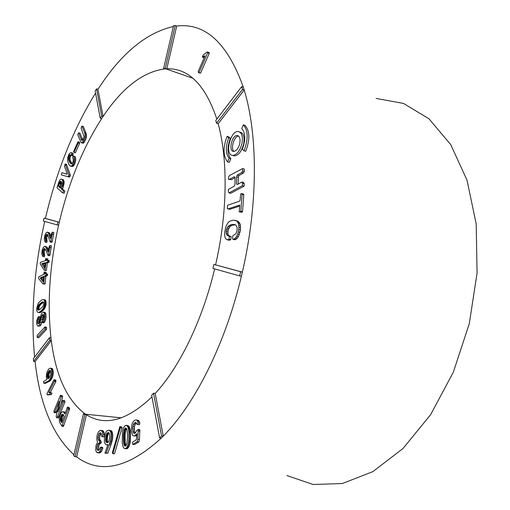 <?xml version="1.0" encoding="UTF-8"?>
<svg xmlns="http://www.w3.org/2000/svg" width="510" height="510" viewBox="0 0 510 510"><rect width="100%" height="100%" fill="white"/><g stroke="black" fill="none" stroke-linecap="round" stroke-linejoin="round"><path stroke-width="0.76" d="M227.944 208.947L239.738 205.045L239.228 211.828L240.031 211.854L240.822 211.197L242.097 194.253L241.663 193.57L240.669 193.915L240.076 200.545L239.311 201.233L227.607 205.281L227.345 208.603L229.647 209.38L239.662 206.085M239.228 211.828L241.753 212.3L242.543 211.644L243.805 194.718L243.378 194.029L241.663 193.57M244.991 125.364C249.83 130.764 250.085 139.409 245.763 151.298L244.073 150.794L242.32 149.309C245.769 139.823 245.571 132.919 241.734 128.584L243.315 124.842L244.991 125.364M230.367 138.286L228.709 136.884L227.052 136.38C222.889 147.817 223.087 156.321 227.632 161.893L229.302 162.378L230.858 158.712C227.192 154.269 227.026 147.46 230.367 138.286L228.709 137.783L227.052 136.38M241.683 86.636L215.781 120.468L216.552 123.229L218.184 123.739L244.182 89.964L242.53 89.403L241.683 86.636L243.334 87.197L244.182 89.97C257.964 134.806 258.124 204.351 242.365 272.104L240.612 271.722L239.636 275.891L212.957 268.432L213.894 264.441L242.365 272.104L241.383 276.267C225.369 343.95 194.782 404.341 163.257 436.126M218.178 123.745C228.053 159.617 227.568 212.989 215.596 264.811M233.127 155.531L234.319 155.881C238.348 155.524 241.421 151.712 243.538 144.451C244.838 137.126 243.621 133.002 239.885 132.071L239.732 132.02M228.569 179.361L229.73 179.201L234.135 176.766L235.053 177.155L234.97 184.422L234.319 186.163L228.429 189.344L228.397 191.76L228.971 192.876L242.397 185.697L242.499 183.326L241.976 182.025L237.456 184.467L236.525 184.078L236.608 176.791L237.252 175.045L241.753 172.552L242.613 171.016L242.639 168.587L229.506 175.536L228.601 176.964L228.569 179.361L231.412 179.667L235.046 177.665M238.227 184.053L238.304 177.263L238.948 175.516L243.455 173.037L244.315 171.5L244.335 169.071L242.639 168.587M228.971 192.876L230.66 193.328L244.105 186.163L244.201 183.798L243.684 182.497L241.976 182.025M227.383 239.821L229.009 239.368L229.43 236.334L226.631 234.849L226.153 233.306L226.446 229.685L227.925 226.612L230.73 224.744L234.466 224.483L235.773 224.993L237.105 227.218L237.054 230.667L235.951 233.656L232.828 235.811L232.503 238.164L232.987 239.4L234.715 239.808L236.117 239.26L238.495 236.519L240.484 229.895L240.452 225.496L239.974 223.718L238.074 221.219L233.121 220.129L229.462 221.359L228.015 222.698L225.866 226.542L224.476 233.574L225.031 237.532L225.936 239.018L227.383 239.821L229.098 240.229L230.73 239.776L231.145 236.748L228.34 235.263L227.862 233.72L228.155 230.099L229.634 227.033L230.845 225.904L232.445 225.171L235.473 224.878M130.165 442.674L130.554 432.977L130.044 429.031L129.113 426.513L128.016 425.601L125.116 425.544L123.503 427.718L122.534 431.224L122.228 442.476L122.853 446.161L123.879 448.169L126.614 448.825L127.774 448.271L129.183 446.11L130.165 442.674L128.488 442.501L128.641 441.526L130.318 441.692M106.475 444.873L107.852 444.484L107.706 445.281L104.945 453.167L107.827 453.205L111.346 443.681L112.582 438.912L112.78 435.011L112.123 431.791L111.116 430.638L108.834 430.242L107.368 430.548L106.163 431.785L105.181 433.946L104.391 437.829L104.397 441.628L104.964 443.509L105.927 444.707L107.757 445M161.3 438.096C128.278 468.199 100.062 474.459 76.666 456.877M151.967 396.876C127.016 420.635 105.175 426.602 86.445 414.777L76.666 456.883L75.078 456.743L73.721 455.717L83.474 413.699L85.049 413.878C67.046 400.184 55.788 375.742 51.28 340.533L35.075 361.577L33.634 361.373L33.348 358.766L49.489 337.677L50.949 337.907L51.274 340.533L49.814 340.31L49.489 337.677M97.346 450.1L96.881 448.832L97.334 445.039L98.028 443.84L99.718 442.533L99.463 441.144L98.175 439.467L97.99 437.765L98.793 434.067L99.603 432.952L100.515 432.792L101.222 433.5L101.79 436.751L104.403 436.668L104.493 434.66L103.664 431.536L102.88 430.714L100.311 430.312L98.404 431.791L97.078 435.304L96.804 439.461L97.518 442.285L96.007 445.37L95.714 450.273L96.645 452.293L99.909 452.906L101.554 451.407L102.867 448.137L102.402 447.276L100.77 447.117L98.564 450.457L97.346 450.1L98.787 450.234M98.914 450.107L98.507 448.985L98.953 445.198L99.648 444L101.343 442.699L101.088 441.309L99.794 439.633L99.609 437.931L99.845 435.935L101.063 433.341M122.03 427.131L119.907 426.481L112.506 452.236L112.404 453.186L112.869 453.677L114.52 453.836L121.935 428.075L122.03 427.131L119.907 426.481M135.29 433.086L134.442 431.186L134.461 426.755L135.042 424.734L136.387 423.032M133.288 432.62L132.6 428.776L133.371 424.543L134.238 423.128L135.399 422.427L136.259 422.752L136.96 424.301L137.821 424.53L138.133 422.777L137.534 421.088L136.737 420.17L135.673 419.857L133.645 421.069L131.969 424.116L131.248 430.58L132.606 435.406L133.614 435.942L134.678 435.833L136.916 433.685L136.635 437.905L136.195 439.888L132.925 441.896L132.377 443.222L132.829 444.376L134.519 444.548L138.892 441.883L139.498 439.397L139.804 429.669L138.114 429.484L137.088 430.198L135.233 433.149L134.194 433.423L133.288 432.62L134.965 432.799M133.614 435.942L136.756 435.763M137.821 424.53L139.504 424.722L139.816 422.969L139.211 421.279L138.414 420.367L135.673 419.857M176.709 26.048L175.204 25.5L173.54 25.704L163.64 68.353L165.151 68.856L166.783 68.78L176.709 26.048C205.218 22.638 227.415 42.98 243.289 87.082M163.64 68.353L166.783 68.78C188.611 68.072 205.294 84.832 216.846 119.079M202.298 57.152L204.899 55.743L204.861 56.202L198.16 71.521L198.53 72.739L198.983 72.618L207.634 52.861L207.653 52.096L207.156 51.956L203.26 54.959L202.298 57.152L204.28 57.528M198.53 72.739L200.558 73.147L209.215 53.416L209.227 52.657L207.653 52.096M61.06 404.468L62.615 396.697L61.978 395.492L60.46 395.301L53.837 411.251L54.156 412.622L55.673 412.794L57.675 408.81M54.156 412.622L54.844 411.921L59.198 401.204L56.126 416.542L56.757 417.786L58.28 417.958L64.98 401.931L64.649 400.56L63.119 400.375L62.411 401.089L58.019 411.876L61.092 396.512L60.46 395.301M50.241 380.798L52.67 376.654L53.34 372.09L52.275 368.558L50.362 368.124L49.017 368.679L47.404 371.14L46.55 373.696L46.308 377.19L46.952 379.453L43.395 381.671L43.841 383.214L45.32 383.405L50.241 380.798L48.756 380.6L49.126 380.25L50.611 380.447M73.944 454.761C52.804 435.425 39.85 404.36 35.082 361.571M52.039 393.102L48.858 392.592L48.922 392.164L50.42 392.349L55.87 381.544L55.462 379.956L53.971 379.759L46.984 393.631L47.181 394.829L51.261 394.644L52.039 393.102L50.101 392.745L51.599 392.929M50.362 392.719L50.42 392.349M65.414 412.762L64.368 411.876L62.424 411.717L61.072 412.979L60.212 414.853L59.338 418.264L59.542 422.178L61.901 426.245L63.444 426.411L69.698 408.529L68.927 407.369L67.39 407.184L65.14 413.527L64.764 413.942L64.005 412.775L65.35 412.928M37.829 323.678L37.593 321.045L38.779 317.309L38.518 316.646L37.867 317.577L36.816 320.382L36.669 324.048L37.753 326.075L38.652 325.788L39.608 324.538L41.718 315.868L42.706 314.491L43.529 314.778L43.784 316.933L43.025 319.738L42.234 320.688L42.145 322.141L42.515 322.639L43.949 322.875L45.212 320.943L45.996 318.023L45.817 313.478L44.848 312.349L43.42 312.107L41.96 312.981L41.24 314.256L39.378 322.384L38.569 323.678L37.829 323.678L38.371 323.767M42.196 314.938L43.63 315.18L41.036 324.774L40.08 326.017L37.753 326.075M40.15 318.367L39.939 316.888L38.518 316.646M39.034 323.123L39.021 321.281L40.048 318.96M44.682 273.239L44.784 272.168L44.051 272.168L43.854 274.31L38.862 276.764L38.594 277.427L38.562 278.39L42.846 283.809L45.141 283.898L45.83 276.369L47.213 275.687L47.679 274.17L46.066 273.494L44.663 274.131L44.682 273.239L46.047 273.507M46.098 273.5L46.193 272.442L44.51 271.938M42.987 256.492L43.305 255.147L42.706 252.584L42.91 250.518L44.383 248.421L45.817 250.027L48.016 255.459L48.679 254.477L49.942 245.482L49.202 246.458L47.965 252.074L45.97 247.337L44.593 246.355L43.14 247.605L42.164 250.193L41.82 253.91L42.381 255.816L42.987 256.492L44.383 256.779L44.702 255.433L44.121 251.844L45.186 249.014M48.584 250.302L47.009 247.133L44.925 246.368M48.016 255.459L49.425 255.746L50.082 254.764L51.344 245.775L49.942 245.482M34.597 357.134C30.657 314.045 34.023 268.834 44.702 221.506M50.955 337.907C47.124 302.558 49.674 264.996 58.599 225.222L59.281 222.232C68.684 182.574 82.805 148.04 101.643 118.632L103.077 116.465L97.965 89.307C120.927 53.684 146.058 32.755 173.355 26.514M45.333 242.231L45.696 240.905L45.282 237.112L46.404 234.396L47.596 234.651L50.216 242.072L50.892 241.185L52.466 232.171L51.714 233.038L50.299 238.584L48.565 233.363L47.277 232.107L45.83 233.127L44.791 235.607L44.313 239.368L44.778 241.421L45.333 242.231L46.722 242.524L47.086 241.198L46.671 237.411L47.691 234.836M51.019 236.608L49.629 233.089L47.596 232.177M50.216 242.072L51.618 242.371L52.294 241.479L53.862 232.477L52.466 232.171M46.404 270.44L47.36 262.867L48.711 262.414L49.221 260.941L49.043 260.495L47.634 260.215L46.263 260.616L46.314 259.705L47.723 259.992L47.857 258.908L45.753 258.493L45.479 260.655L40.583 262.267L40.303 262.892L40.233 263.874L44.14 270.192L45.945 270.568L44.995 270.166L45.951 262.586L47.36 262.867M45.224 299.925L43.082 299.491L42.107 299.791L39.608 301.659L38.161 303.456L36.675 308.371L36.835 311.062L37.765 312.362L39.557 312.668L41.08 312.126L43.579 310.035L45.218 307.422L46.002 304.47L46.008 301.525L45.224 299.925L43.471 299.523M46.601 329.237L46.41 327.19L44.963 326.961L37.134 335.484L37.217 336.963L37.306 337.518L38.741 337.741L46.601 329.237L45.154 329.001L45.059 327.516L46.506 327.751M73.963 152.484L75.359 152.853L79.63 143.291L79.362 142.105L77.973 141.723L73.708 151.291L73.963 152.484L78.234 142.908L79.63 143.291M62.022 172.68L61.315 174.904L69.347 177.078L69.889 176.677L70.38 175.312L66.491 164.322L65.108 163.965L64.502 166.419L67.256 173.98L66.925 174.273L62.022 172.68L67.008 174.197M45.403 218.452L44.026 218.146L43.356 221.04L57.19 224.904L57.879 221.92L59.281 222.232L45.403 218.452C56.502 171.194 73.217 129.4 95.548 93.081M64.177 182.236L63.387 179.839L61.206 179.106L60.378 179.444L59.154 181.26L56.973 187.731L62.456 192.761L64.203 193.226L64.859 191.193L62.775 189.293L62.692 188.713L64.177 182.236L62.787 181.891L62.724 181.114L64.107 181.458M71.935 163.774L70.743 163.614L70.036 162.817L68.837 160.516L68.519 158.342L69.303 155.435L70.163 154.689L71.107 155.308L71.916 153.332L70.801 152.554L69.048 153.994L67.785 157.475L67.683 161.307L69.067 164.832L70.463 166.132L72.547 166.515L74.422 164.622L75.627 160.93L75.646 158.113L75.238 156.71L73.134 155.85L72.669 157.698L73.236 159.018L73.21 161.479L71.935 163.774L69.959 159.77L70.017 157.673L71.088 155.289M71.107 155.308L72.496 155.677L73.306 153.701L70.801 152.554M81.472 139.969L78.636 132.829L77.724 134.806L81.23 142.749L83.168 143.195L83.767 142.851L85.807 139.275L86.49 136.559L86.33 133.971L83.359 126.474L81.97 126.078L81.084 128.157L84.035 136.425L82.996 139.772L81.931 140.48L81.472 139.969L82.55 140.269M82.748 140.046L80.025 133.218L78.636 132.829M97.965 89.301L96.568 88.874L95.172 91.041L100.215 118.212L101.656 116.05L103.077 116.465C122.476 87.529 143.17 71.661 165.151 68.869M155.225 393.452L163.257 436.133L161.53 435.948L159.585 437.911L151.661 395.237L153.535 393.229L155.225 393.459M214.64 268.904C202.362 320.599 179.456 367.353 155.225 393.446M75.078 456.743L84.864 414.604L86.445 414.783L85.049 413.878M44.026 218.146L57.879 221.92M57.19 224.904L58.593 225.216M33.634 361.373L49.814 340.31M84.864 414.604L83.474 413.699M163.251 436.133L161.307 438.09L159.585 437.911M161.53 435.948L153.535 393.229M241.389 276.267L239.636 275.891M240.612 271.722L213.894 264.441M242.53 89.403L216.552 123.229M175.204 25.5L165.272 68.27M96.568 88.874L101.656 116.05M100.215 118.212L101.643 118.632M50.892 241.185L52.294 241.479M52.262 234.109L53.665 234.409M49.757 236.729L50.949 236.984M49.291 235.244L50.688 235.543M48.896 234.135L50.292 234.434M48.565 233.363L49.954 233.663M48.24 232.79L49.629 233.089M47.914 232.394L49.304 232.694M45.696 240.905L47.086 241.198M45.562 239.987L46.952 240.286M45.294 239.171L46.684 239.464M45.218 238.164L46.601 238.463M45.282 237.112L46.671 237.411M45.492 236.079L46.875 236.372M45.843 235.18L47.226 235.48M46.404 234.396L46.996 234.192L47.602 234.657M48.679 254.477L50.082 254.764M49.814 247.388L51.217 247.681M47.334 250.372L48.533 250.62M46.792 249.027L48.189 249.313M46.346 248.019L47.742 248.313M45.97 247.337L47.366 247.63M45.613 246.84L47.009 247.133M45.262 246.521L46.659 246.808M43.305 255.147L44.702 255.433M43.133 254.286L44.529 254.573M42.827 253.54L44.217 253.827M42.706 252.584L44.096 252.871M42.732 251.558L44.121 251.844M42.91 250.518L44.3 250.805M43.235 249.588L44.625 249.874M43.784 248.727L45.173 249.014M60.059 181.662L61.143 181.534L61.825 182.988L60.403 188.069L58.35 186.023L60.059 181.662L61.512 181.936M60.225 181.49L61.391 181.783M60.397 181.381L61.194 181.579M60.569 181.33L60.99 181.433M60.76 187.476L59.727 186.36L61.442 182.006M58.401 186.258L59.785 186.596M58.35 186.023L59.727 186.36M59.077 183.772L60.46 184.11M59.224 183.358L60.601 183.696M59.364 182.982L60.747 183.326M59.504 182.644L60.888 182.982M59.645 182.344L61.028 182.682M59.785 182.076L61.168 182.421M59.925 181.853L61.308 182.197M62.724 181.114L62.564 180.457L63.954 180.801M62.564 180.457L62.328 179.915L63.712 180.266M62.328 179.915L61.997 179.494L63.387 179.839M61.997 179.494L62.991 179.552M61.608 179.208L61.206 179.106M62.806 192.888L63.463 190.855L64.859 191.193M63.463 190.855L63.125 190.53L64.521 190.867M63.125 190.53L61.385 188.955L62.775 189.293M61.385 188.955L61.302 188.369L62.692 188.713M61.302 188.369L61.959 186.348L63.348 186.685M61.959 186.348L62.271 185.347L63.661 185.685M62.271 185.347L62.513 184.397L63.903 184.741M62.513 184.397L62.679 183.504L64.069 183.849M62.679 183.504L62.768 182.669L64.158 183.013M62.768 182.669L62.787 181.891M41.775 263.715L45.141 262.752L44.517 268.254L41.775 263.715L43.171 263.995L45.129 263.434M45.951 262.586L47.793 262.675M46.385 262.395L48.711 262.414M47.303 262.127L47.672 261.745L49.081 262.025M47.672 261.745L47.812 260.661L49.221 260.941M47.812 260.661L47.634 260.215M46.314 259.705L46.455 258.627L47.857 258.908M44.536 270.294L44.995 270.166M44.727 266.583L43.171 263.995M67.951 176.728L68.984 174.962L65.42 164.583L66.804 164.94M68.984 174.962L70.38 175.312M65.42 164.583L65.108 163.965M68.487 176.326L69.889 176.677M40.15 277.956L43.592 276.407L43.159 281.864L40.15 277.956L41.552 278.224L43.579 277.312M42.846 283.809L43.726 283.63L44.421 276.101L45.83 276.369M43.726 283.63L45.141 283.898M44.421 276.101L46.276 276.108M44.861 275.833L45.798 275.413L47.213 275.687M45.798 275.413L46.168 274.973L47.583 275.241M46.168 274.973L46.263 273.895L47.679 274.17M46.263 273.895L46.066 273.494M44.784 272.168L46.193 272.442M43.261 283.834L44.676 284.095M43.286 280.487L41.552 278.224M70.463 166.132L71.821 165.775L73.542 163.123L74.224 160.567L74.25 157.749L75.646 158.113M74.352 159.228L75.748 159.598M74.25 157.749L73.842 156.34L75.238 156.71M73.842 156.34L73.134 155.85M70.743 163.614L71.649 163.85M70.036 162.817L71.425 163.181M69.328 161.657L70.718 162.021M68.837 160.516L70.227 160.88M68.576 159.407L69.959 159.77M68.519 158.342L69.908 158.706M68.633 157.303L70.017 157.673M68.907 156.309L70.291 156.672M69.303 155.435L70.686 155.805M69.723 154.893L71.037 155.244M71.655 154.594L73.045 154.964M71.916 153.332L73.306 153.701M71.374 152.751L72.764 153.121M71.151 166.152L72.547 166.515M71.821 165.775L73.217 166.139M72.445 165.144L73.842 165.508M73.019 164.258L74.422 164.622M73.542 163.123L74.938 163.493M73.956 161.868L75.359 162.231M74.224 160.567L75.627 160.93M78.234 142.908L78.368 142.494L79.764 142.876M78.368 142.494L77.973 141.723M38.142 305.77L41.648 302.296L43.101 301.824L43.688 302.57L43.694 304.419L42.885 306.587L39.576 309.672L38.403 310.118L37.689 309.519L37.542 307.817L38.142 305.77L39.563 306.019L40.877 304.272L43.567 302.271M38.371 305.343L39.793 305.592M38.671 304.916L40.086 305.165M39.028 304.476L40.449 304.719M39.461 304.024L40.877 304.272M39.958 303.565L41.374 303.813M40.52 303.099L41.941 303.348M41.112 302.653L42.534 302.902M41.648 302.296L43.069 302.545M42.113 302.035L43.535 302.283M42.508 301.869L43.382 302.022M37.963 309.933L38.734 310.061M37.81 309.748L39.028 309.952M39.174 309.889L38.958 308.065L39.563 306.019M37.689 309.519L39.111 309.761M37.6 309.251L39.015 309.5M37.536 308.945L38.958 309.194M37.511 308.601L38.926 308.85M37.511 308.219L38.926 308.461M37.542 307.817L38.958 308.065M37.6 307.415L39.021 307.664M37.695 307.014L39.111 307.256M37.816 306.599L39.232 306.848M37.963 306.185L39.378 306.433M37.765 312.362L39.557 312.668M38.142 312.426L40.003 312.611M38.581 312.369L40.507 312.426M39.085 312.184L41.08 312.126M39.659 311.884L40.296 311.457L41.718 311.699M40.296 311.457L40.972 310.928L42.394 311.176M40.972 310.928L41.59 310.373L43.019 310.615M41.59 310.373L42.151 309.787L43.579 310.035M42.151 309.787L42.649 309.175L44.077 309.423M42.649 309.175L43.089 308.537L44.517 308.779M43.089 308.537L43.465 307.868L44.899 308.116M43.465 307.868L43.784 307.173L45.218 307.422M43.784 307.173L44.051 306.459L45.486 306.714M44.051 306.459L44.274 305.732L45.702 305.981M44.274 305.732L44.446 304.986L45.874 305.235M44.446 304.986L44.568 304.221L46.002 304.47M44.568 304.221L44.644 303.437L46.072 303.686M44.644 303.437L44.676 302.64L46.104 302.895M44.676 302.64L44.651 301.907L46.078 302.162M44.651 301.907L44.58 301.27L46.008 301.525M44.58 301.27L44.459 300.728L45.887 300.983M44.459 300.728L44.287 300.282L45.715 300.537M44.287 300.282L44.07 299.931L45.492 300.186M81.23 142.749L82.365 142.468L83.748 140.371L84.851 137.483L85.113 134.806L86.521 135.201M85.081 136.17L86.49 136.559M85.113 134.806L84.928 133.575L86.33 133.971M84.928 133.575L84.539 132.472L85.941 132.868M84.539 132.472L81.97 126.078M81.058 138.969L82.461 139.357M81.766 142.813L83.168 143.195M82.365 142.468L83.767 142.851M83.022 141.652L84.43 142.035M83.748 140.371L85.151 140.76M84.405 138.886L85.807 139.275M84.851 137.483L86.254 137.872M42.515 322.639L43.771 320.707L44.561 317.781L44.383 313.236L43.42 312.107M43.975 312.439L45.409 312.681M37.542 322.658L38.964 322.894M37.593 321.045L39.021 321.281M38.052 319.579L39.474 319.815M38.69 318.629L40.067 318.858M38.779 317.309L40.207 317.551M38.652 325.788L40.08 326.017M39.608 324.538L41.036 324.774M40.354 322.326L41.788 322.562M40.928 319.145L42.355 319.381M41.297 317.284L42.725 317.52M41.718 315.868L43.152 316.111M42.706 314.491L43.337 314.594M43.191 321.816L44.631 322.052M43.771 320.707L45.212 320.943M44.249 319.317L45.69 319.56M44.561 317.781L45.996 318.023M44.682 316.123L46.117 316.366M44.619 314.472L46.053 314.721M44.383 313.236L45.817 313.478M45.059 327.516L44.963 326.961M37.306 337.518L45.154 329.001M47.927 378.522L47.22 376.718L47.449 373.817L48.922 370.955L50.082 370.311L50.841 371.854L50.719 374.487L49.814 376.998L48.743 378.35L47.927 378.522L48.329 378.579M47.761 378.375L48.552 378.484M47.608 378.152L48.794 378.312M48.998 378.127L48.801 374.531L50.617 370.929M47.481 377.846L48.96 378.05M47.366 377.502L48.852 377.7M47.283 377.126L48.762 377.323M47.22 376.718L48.705 376.915M47.188 376.291L48.667 376.488M47.175 375.832L48.654 376.029M47.188 375.347L48.667 375.545M47.232 374.844L48.718 375.041M47.322 374.334L48.801 374.531M47.449 373.817L48.928 374.021M47.621 373.307L49.1 373.505M47.832 372.784L49.311 372.988M48.087 372.268L49.566 372.472M48.373 371.758L49.852 371.962M48.654 371.318L50.133 371.522M48.922 370.955L50.407 371.159M49.183 370.668L50.592 370.866M49.425 370.464L50.452 370.604M49.661 370.336L50.286 370.426M49.126 380.25L49.521 379.759L51.006 379.956M49.521 379.759L49.948 379.134L51.434 379.332M49.948 379.134L50.375 378.375L51.867 378.573M50.375 378.375L50.79 377.476L52.275 377.674M50.79 377.476L51.185 376.456L52.67 376.654M51.185 376.456L51.51 375.347L53.002 375.551M51.51 375.347L51.733 374.212L53.225 374.416M51.733 374.212L51.848 373.046L53.333 373.25M51.848 373.046L51.848 371.886L53.34 372.09M51.848 371.886L51.733 370.789L53.218 371M51.733 370.789L51.497 369.756L52.983 369.96M51.497 369.756L51.172 368.896L52.657 369.1M51.172 368.896L50.79 368.347L52.275 368.558M50.79 368.347L50.362 368.124M43.841 383.214L47.271 381.544L48.756 381.741M47.271 381.544L49.311 381.429M47.825 381.238L49.814 381.11M48.329 380.913L48.756 380.6M50.101 392.745L49.674 392.636M48.922 392.164L54.372 381.346L55.87 381.544M54.372 381.346L54.487 380.607L55.985 380.804M54.487 380.607L54.258 379.912L55.756 380.109M47.181 394.829L49.107 394.817M47.615 394.625L49.54 394.67M48.048 394.485L49.974 394.593M48.482 394.408L50.407 394.574M48.909 394.389L50.841 394.619M49.343 394.434L51.261 394.644M49.763 394.459L50.541 392.917M61.092 396.512L62.615 396.697M54.844 411.921L56.368 412.093M58.542 402.645L58.899 402.683M56.757 417.786L57.471 416.702L59.001 416.868M57.471 416.702L63.45 401.746L64.98 401.931M63.45 401.746L63.119 400.375M60.295 419.526L60.849 416.574L62.054 414.222L62.985 414.369L64.177 416.09L61.908 422.688L60.754 421.324L60.295 419.526L61.831 419.692L62.194 417.327L63.291 414.732M60.295 419.124L61.831 419.296M60.333 418.684L61.863 418.857M60.403 418.213L61.939 418.385M60.518 417.703L62.048 417.875M60.664 417.154L62.194 417.327M60.849 416.574L62.379 416.746M61.06 415.975L62.596 416.147M61.27 415.452L62.806 415.631M61.474 415.019L63.011 415.191M61.672 414.668L63.208 414.84M61.869 414.4L63.151 414.547M62.054 414.222L62.921 414.318M62.239 414.12L62.711 414.177M60.9 421.598L62.239 421.744M62.316 421.534L61.831 419.692M60.754 421.324L62.29 421.489M60.626 421.043L62.163 421.209M60.518 420.756L62.054 420.922M60.435 420.457L61.971 420.629M60.365 420.157L61.901 420.323M60.32 419.845L61.857 420.01M61.901 426.245L62.271 425.225L63.814 425.391M62.271 425.225L67.887 409.345L69.43 409.524M67.887 409.345L68.155 408.351L69.698 408.529M68.155 408.351L67.39 407.184M64.005 412.775L63.629 412.239L65.165 412.411M63.629 412.239L63.234 411.876L64.77 412.054M63.234 411.876L62.838 411.704M101.79 436.751L104.403 436.668M102.778 436.503L102.867 434.488L104.493 434.66M102.867 434.488L102.593 432.716L104.218 432.888M102.593 432.716L102.038 431.364L103.664 431.536M102.038 431.364L101.26 430.542L102.88 430.714M101.26 430.542L100.311 430.312M97.384 452.733L99.909 452.906M98.283 452.752L99.157 452.268L100.782 452.421M99.157 452.268L99.922 451.254L101.554 451.407M99.922 451.254L100.61 449.782L102.242 449.935M100.61 449.782L101.235 447.978L102.867 448.137M101.235 447.978L100.77 447.117M96.881 448.832L98.507 448.985M96.9 446.881L98.526 447.04M97.334 445.039L98.953 445.198M98.028 443.84L99.648 444M98.876 443.222L100.502 443.381M99.718 442.533L101.343 442.699M99.463 441.144L101.088 441.309M98.679 440.461L100.298 440.621M98.175 439.467L99.794 439.633M97.99 437.765L99.609 437.931M98.226 435.769L99.845 435.935M98.793 434.067L100.413 434.239M99.603 432.952L100.795 433.073M106.73 442.559L105.653 440.729L105.799 436.758L106.807 433.589L108.184 432.588L109.554 433.94L109.841 437.242L108.91 441.265L107.865 442.508L106.73 442.559L107.482 442.635M106.482 442.406L107.788 442.533M107.973 442.431L107.285 440.895L107.336 437.618L108.005 434.654L109.057 433.028M106.252 442.183L107.891 442.348M106.035 441.896L107.674 442.062M105.87 441.577L107.508 441.743M105.742 441.188L107.38 441.354M105.653 440.729L107.285 440.895M105.589 440.2L107.227 440.366M105.57 439.601L107.202 439.767M105.583 438.931L107.215 439.097M105.634 438.192L107.266 438.358M105.704 437.446L107.336 437.618M105.799 436.758L107.431 436.923M105.914 436.114L107.546 436.286M106.048 435.521L107.68 435.693M106.201 434.979L107.833 435.151M106.373 434.488L108.005 434.654M106.564 434.042L108.196 434.214M106.807 433.589L108.439 433.755M107.062 433.213L108.694 433.385M107.329 432.926L108.961 433.098M107.604 432.729L108.885 432.862M107.884 432.614L108.598 432.69M104.945 453.167L106.188 453.052L110.715 440.066L112.359 440.232M110.434 441.207L112.079 441.373M110.715 440.066L110.938 438.74L112.582 438.912M110.938 438.74L111.097 437.382L112.742 437.554M111.097 437.382L111.161 436.12L112.799 436.292M111.161 436.12L111.142 434.839L112.78 435.011M111.142 434.839L111.04 433.576L112.678 433.749M111.04 433.576L110.823 432.499L112.461 432.678M110.823 432.499L110.485 431.619L112.123 431.791M110.485 431.619L110.032 430.924L111.671 431.097M110.032 430.924L109.478 430.459L111.116 430.638M109.478 430.459L108.834 430.242M107.119 444.803L107.782 444.867M105.57 453.135L107.208 453.288M106.188 453.052L107.827 453.205M109.229 444.86L110.874 445.02M109.701 443.515L111.346 443.681M110.115 442.272L111.754 442.438M202.993 56.865L204.363 57.343M203.656 56.534L204.574 56.859M204.287 56.157L204.803 56.342M198.983 72.618L200.558 73.147M207.634 52.861L209.215 53.416M112.869 453.677L120.277 427.896L121.935 428.075M120.277 427.896L120.379 426.953M124.848 446.091L123.643 443.075L123.375 435.196L124.166 429.764L125.607 427.903L126.378 428.355L127.079 430L127.627 436.318L126.952 443.254L126.25 445.211L125.25 446.129M124.593 445.899L125.575 445.995M124.37 445.587L125.874 445.734M125.976 445.625L125.205 442.425L125.039 435.368L125.587 430.772L126.531 428.598M124.159 445.147L125.83 445.313M123.962 444.548L125.632 444.714M123.783 443.834L125.454 444.006M123.643 443.075L125.313 443.241M123.541 442.259L125.205 442.425M123.471 441.386L125.141 441.558M123.433 440.595L125.103 440.761M123.401 439.767L125.071 439.939M123.382 438.906L125.046 439.078M123.363 438.014L125.026 438.186M123.35 437.083L125.014 437.255M123.35 436.133L125.014 436.305M123.375 435.196L125.039 435.368M123.42 434.271L125.084 434.45M123.496 433.372L125.16 433.545M123.598 432.486L125.256 432.658M123.732 431.556L125.39 431.734M123.924 430.593L125.587 430.772M124.166 429.764L125.83 429.943M124.453 429.069L126.117 429.248M124.791 428.508L126.448 428.687M125.199 428.068L126.187 428.177M128.641 441.526L128.769 440.43L130.439 440.602M128.769 440.43L128.858 439.225L130.534 439.403M128.858 439.225L128.915 437.911L130.592 438.09M128.915 437.911L128.941 436.496L130.617 436.668M128.941 436.496L128.947 435.126L130.617 435.304M128.947 435.126L128.922 433.895L130.598 434.074M128.922 433.895L128.883 432.799L130.554 432.977M128.883 432.799L128.82 431.836L130.49 432.015M128.82 431.836L128.724 430.905L130.394 431.084M128.724 430.905L128.571 429.847L130.241 430.032M128.571 429.847L128.38 428.846L130.044 429.031M128.38 428.846L128.144 427.896L129.808 428.081M128.144 427.896L127.844 427.036L129.514 427.221M127.844 427.036L127.449 426.328L129.113 426.513M127.449 426.328L126.952 425.793L128.616 425.978M126.952 425.793L126.359 425.416L128.016 425.601M126.359 425.416L125.734 425.321M124.937 448.66L127.207 448.647M125.53 448.481L126.097 448.105L127.774 448.271M126.097 448.105L126.614 447.557L128.291 447.723M126.614 447.557L127.079 446.849L128.749 447.015M127.079 446.849L127.506 445.95L129.183 446.11M127.506 445.95L127.895 444.892L129.572 445.064M127.895 444.892L128.22 443.745L129.897 443.917M128.22 443.745L128.488 442.501M138.133 422.777L139.816 422.969M137.534 421.088L139.211 421.279M136.737 420.17L138.414 420.367M134.678 435.833L136.361 436.012M135.781 435.132L136.795 435.24M132.829 444.376L137.203 441.711L138.892 441.883M137.203 441.711L137.808 439.225L139.498 439.397M137.808 439.225L138.223 431.148L139.906 431.326M138.223 431.148L138.299 429.892L139.982 430.07M138.299 429.892L138.114 429.484M132.766 431.007L134.442 431.186M132.6 428.776L134.277 428.961M132.785 426.57L134.461 426.755M133.371 424.543L135.042 424.734M134.238 423.128L135.909 423.319M227.632 161.893L229.188 158.227L230.858 158.712M229.188 158.227C225.528 153.784 225.369 146.969 228.709 137.783M241.855 143.947C243.155 136.61 241.944 132.479 238.215 131.554C230.201 130.585 224.457 155.18 232.643 155.391C236.672 155.027 239.738 151.215 241.855 143.947M239.7 143.788C240.567 138.918 239.764 136.164 237.284 135.526C231.935 134.838 228.091 151.323 233.574 151.419C236.257 151.158 238.297 148.614 239.7 143.788M238.578 136.049C234.052 136.125 230.297 148.863 234.033 151.413M243.315 124.842C248.14 130.241 248.395 138.892 244.073 150.794M242.397 185.697L244.105 186.163M242.499 183.326L244.201 183.798M236.525 184.078L237.628 184.378M236.608 176.791L238.304 177.263M237.252 175.045L238.948 175.516M241.753 172.552L243.455 173.037M242.613 171.016L244.315 171.5M229.73 179.201L231.412 179.667M240.031 211.854L241.753 212.3M240.822 211.197L242.543 211.644M242.097 194.253L243.805 194.718M229.009 239.368L230.73 239.776M229.43 236.334L231.145 236.748M227.823 235.754L229.538 236.168M226.631 234.849L228.34 235.263M226.153 233.306L227.862 233.72M226.108 231.54L227.823 231.954M226.446 229.685L228.155 230.099M227.052 228.04L228.76 228.454M227.925 226.612L229.634 227.033M229.13 225.484L230.845 225.904M230.73 224.744L232.445 225.171M232.707 224.4L234.422 224.827M232.987 239.4L234.39 238.846L236.117 239.26M234.39 238.846L235.652 237.743L237.379 238.157M235.652 237.743L236.767 236.105L238.495 236.519M236.767 236.105L237.666 234.135L239.394 234.555M237.666 234.135L238.329 231.922L240.057 232.343M238.329 231.922L238.756 229.468L240.484 229.895M238.756 229.468L238.897 227.128L240.618 227.556M238.897 227.128L238.725 225.063L240.452 225.496M238.725 225.063L238.253 223.291L239.974 223.718M238.253 223.291L237.469 221.812L239.19 222.245M237.469 221.812L236.359 220.785L238.074 221.219M236.359 220.785L234.906 220.224M376.119 98.417L403.467 103.422L428.942 118.76L450.738 144.604L467.039 180.259L476.2 223.986L477.073 273.003L469.276 323.716L453.326 372.192L430.574 414.764L402.989 448.519L372.81 471.667L342.223 483.55L313.095 484.5L286.888 475.543M121.45 417.849L85.591 414.228M193.06 78.355L165.801 68.824M232.643 155.391L234.319 155.881M237.284 135.526L238.259 135.826"/></g></svg>
